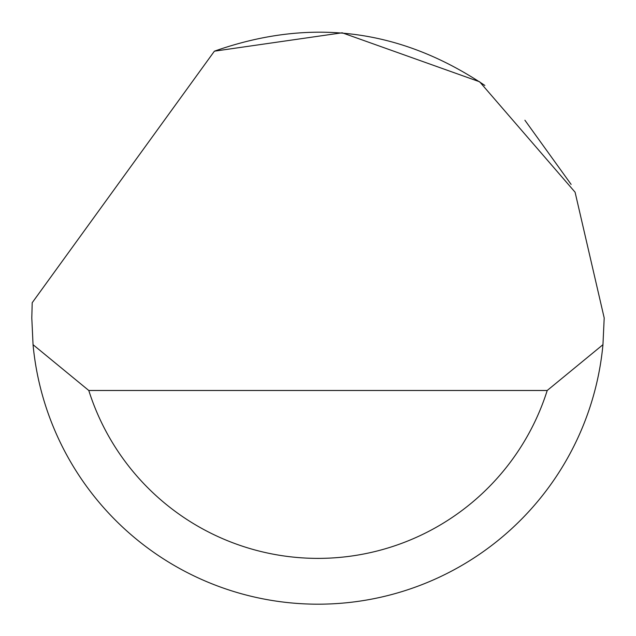 <?xml version="1.0" encoding="UTF-8"?>
<svg xmlns="http://www.w3.org/2000/svg" width="636" height="636" viewBox="0 0 636 636"><rect width="100%" height="100%" fill="white"/><g stroke="black" fill="none" stroke-linecap="round" stroke-linejoin="round"><path stroke-width="0.95" d="M214.396 51.182L342.176 32.794L479.647 81.798L575.087 192.207L604.2 317.976L602.952 344.688A286.2 286.2 0 0 1 33.048 344.688L31.8 317.976L32.205 302.712L214.396 51.182C310.288 17.323 400.442 28.739 484.855 85.447M524.899 120.228L571.128 184.416M33.048 344.688L88.786 390.48L547.214 390.48L602.952 344.688M88.786 390.48A240.408 240.408 0 0 0 547.214 390.48"/></g></svg>
